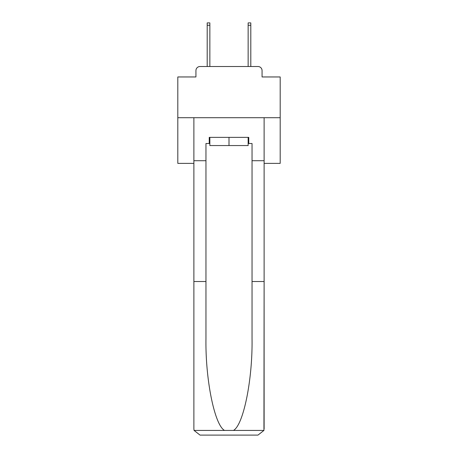 <?xml version="1.0" encoding="UTF-8"?>
<svg xmlns="http://www.w3.org/2000/svg" width="458" height="458" viewBox="0 0 458 458"><rect width="100%" height="100%" fill="white"/><g stroke="black" fill="none" stroke-linecap="round" stroke-linejoin="round"><path stroke-width="0.69" d="M195.932 70.612L195.932 76.961L195.932 70.612A4.093 4.093 0 0 1 200.026 66.513L207.193 66.513L207.193 22.9L209.856 22.9L209.856 66.513L213.027 66.513M264.117 163.374L280.193 163.374L280.193 76.961L262.068 76.961L262.068 70.612A4.093 4.093 0 0 0 257.974 66.513L200.026 66.513M280.193 117.706L177.807 117.706L177.807 76.961L195.932 76.961M177.807 117.706L177.807 163.374L193.883 163.374M244.973 66.513L248.144 66.513L248.144 22.9L250.807 22.9L250.807 66.513L257.974 66.513M262.068 76.961L262.068 70.612M248.144 143.509L248.763 143.509L248.763 137.366L209.237 137.366L209.237 143.509L205.963 143.509L205.963 281.521L193.883 281.521L193.883 428.957L194.06 430.428L200.026 435.1L257.974 435.1L263.94 430.428L264.117 281.521L264.117 428.957M242.414 435.1L257.974 435.1L242.414 435.1M205.963 281.521L205.963 338.805C205.327 379.493 214.573 425.081 224.54 430.428L233.46 430.428C243.427 425.081 252.673 379.493 252.037 338.805L252.037 143.509L248.763 143.509M193.883 428.957L193.883 117.706L264.117 117.706L264.117 160.712L252.037 160.712M205.963 160.712L193.883 160.712M264.117 160.712L264.117 281.521L252.037 281.521M209.237 143.509L209.856 143.509M209.856 137.366L209.856 145.558L248.144 145.558L248.144 137.366M229 137.366L229 145.558M194.06 430.428L224.54 430.428M233.46 430.428L263.94 430.428M207.193 25.253L209.856 25.253M250.807 25.253L248.144 25.253"/></g></svg>
